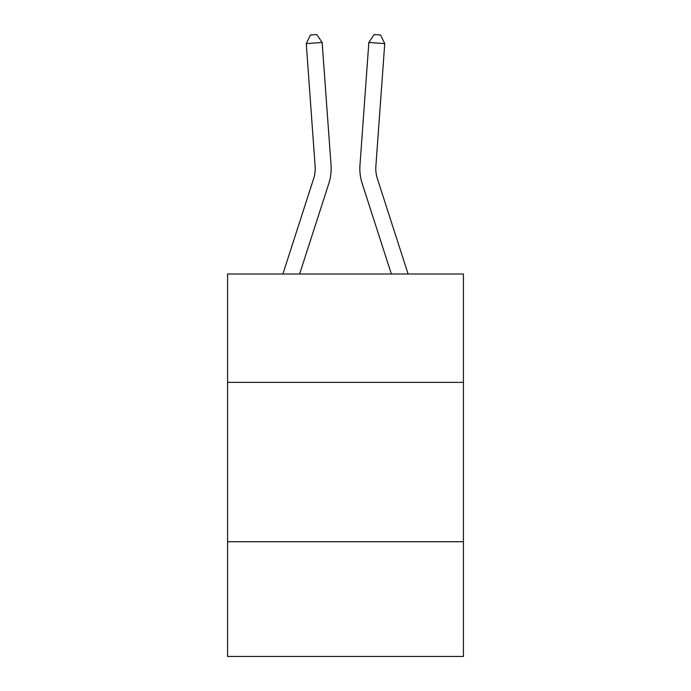 <?xml version="1.0" encoding="UTF-8"?>
<svg xmlns="http://www.w3.org/2000/svg" width="691" height="691" viewBox="0 0 691 691"><rect width="100%" height="100%" fill="white"/><g stroke="black" fill="none" stroke-linecap="round" stroke-linejoin="round"><path stroke-width="1.04" d="M227.581 382.365L463.419 382.365L463.419 273.999L227.581 273.999L227.581 656.45L463.419 656.45L463.419 541.718L227.581 541.718M463.419 541.718L463.419 382.365M282.895 273.999L313.688 178.477A31.872 31.872 0 0 0 315.139 166.401L306.26 43.619L322.153 42.471L331.032 165.253A47.809 47.809 0 0 1 328.856 183.365L299.635 273.999M408.105 273.999L377.312 178.477A31.872 31.872 0 0 1 375.861 166.401L384.74 43.619L368.847 42.471L359.968 165.253A47.809 47.809 0 0 0 362.144 183.365L391.365 273.999M368.847 42.471L359.968 165.253L368.847 42.471L359.968 165.253L368.847 42.471L359.968 165.253L368.847 42.471L359.968 165.253L368.847 42.471L359.968 165.253L368.847 42.471L359.968 165.253L368.847 42.471L359.968 165.253L368.847 42.471L359.968 165.253L368.847 42.471L359.968 165.253L368.847 42.471L359.968 165.253L368.847 42.471L359.968 165.253L368.847 42.471L359.968 165.253L368.847 42.471L359.968 165.253L368.847 42.471L359.968 165.253L368.847 42.471L359.968 165.253L368.847 42.471L359.968 165.253L368.847 42.471L359.968 165.253L368.847 42.471L359.968 165.253L368.847 42.471L359.968 165.253L368.847 42.471L359.968 165.253L368.847 42.471L359.968 165.253L368.847 42.471L374.211 34.55L380.568 35.008L384.74 43.619M313.688 178.477A31.872 31.872 0 0 0 315.139 166.401A31.872 31.872 0 0 1 313.688 178.477A31.872 31.872 0 0 0 315.139 166.401A31.872 31.872 0 0 1 313.688 178.477A31.872 31.872 0 0 0 315.139 166.401A31.872 31.872 0 0 1 313.688 178.477A31.872 31.872 0 0 0 315.139 166.401A31.872 31.872 0 0 1 313.688 178.477A31.872 31.872 0 0 0 315.139 166.401A31.872 31.872 0 0 1 313.688 178.477A31.872 31.872 0 0 0 315.139 166.401A31.872 31.872 0 0 1 313.688 178.477A31.872 31.872 0 0 0 315.139 166.401A31.872 31.872 0 0 1 313.688 178.477A31.872 31.872 0 0 0 315.139 166.401A31.872 31.872 0 0 1 313.688 178.477A31.872 31.872 0 0 0 315.139 166.401A31.872 31.872 0 0 1 313.688 178.477A31.872 31.872 0 0 0 315.139 166.401A31.872 31.872 0 0 1 313.688 178.477A31.872 31.872 0 0 0 315.139 166.401A31.872 31.872 0 0 1 313.688 178.477A31.872 31.872 0 0 0 315.139 166.401A31.872 31.872 0 0 1 313.688 178.477A31.872 31.872 0 0 0 315.139 166.401A31.872 31.872 0 0 1 313.688 178.477M306.26 43.619L310.432 35.008L316.789 34.55L322.153 42.471"/></g></svg>
